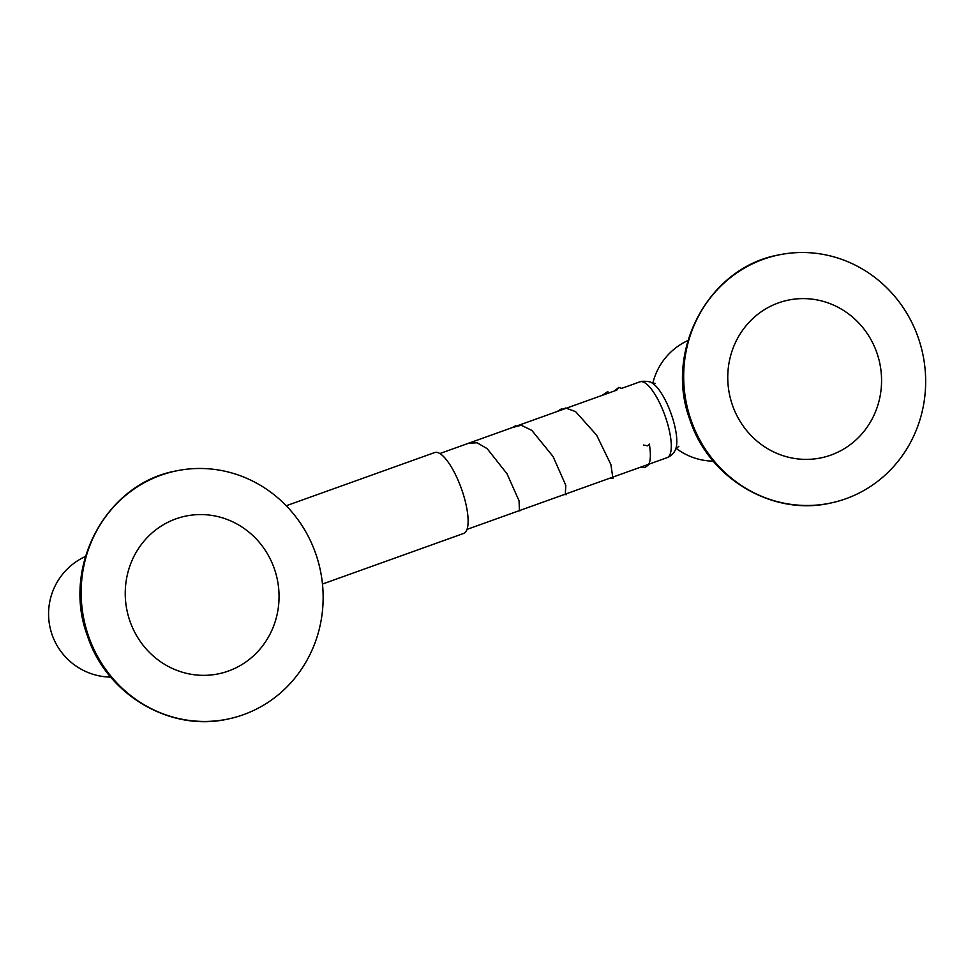 <?xml version="1.0" encoding="UTF-8"?>
<svg xmlns="http://www.w3.org/2000/svg" width="974" height="974" viewBox="0 0 974 974"><rect width="100%" height="100%" fill="white"/><g stroke="black" fill="none" stroke-linecap="round" stroke-linejoin="round"><path stroke-width="1.46" d="M876.965 353.075A80.55 76.739 -101.9 0 1 830.871 455.102A80.55 76.739 -101.9 0 1 732.363 404.916A80.55 76.739 -101.9 0 1 778.47 302.89A80.55 76.739 -101.9 0 1 876.965 353.075M830.7 503.034A126.742 120.739 -101.9 0 0 918.421 338.222A126.742 120.739 78.1 0 0 778.64 254.957A126.742 120.739 78.1 0 0 690.919 419.77A126.742 120.739 -101.9 0 0 830.7 503.034C772.638 516.512 708.755 478.38 689.945 419.843C663.939 351.139 708.415 267.46 778.64 254.957M274.449 569.047A80.55 76.739 -101.9 0 1 228.354 671.062A80.55 76.739 -101.9 0 1 129.846 620.876A80.55 76.739 -101.9 0 1 175.941 518.85A80.55 76.739 -101.9 0 1 274.449 569.047M228.184 718.995A126.742 120.739 -101.9 0 0 315.905 554.182A126.742 120.739 78.1 0 0 176.124 470.929A126.742 120.739 78.1 0 0 88.39 635.73A126.742 120.739 -101.9 0 0 228.184 718.995C170.121 732.472 106.239 694.352 87.429 635.815C61.423 567.099 105.898 483.421 176.124 470.929M616.737 390.184L618.624 387.457L621.777 388.37M609.894 478.173L612.963 478.563L610.893 464.549L596.624 435.135L575.585 411.625L565.651 408.021L557.749 411.284M565.334 494.135L565.797 485.356L553.098 456.562L531.804 430.374L521.26 425.261L512.677 427.44M519.398 510.607L519.069 500.855L507.028 473.802L487.158 448.637L477.065 442.78L468.494 443.28M286.246 505.749L434.696 452.545A42.966 12.954 -109.7 0 1 435.22 452.399A42.966 12.954 70.3 0 1 461.688 489.459A42.966 12.954 70.3 0 1 463.685 533.423L322.467 584.047M643.437 445.033L647.673 445.824L649.366 444.107C651.874 460.276 649.025 464.123 647.966 465.292L644.898 467.63L639.906 467.41M648.611 464.294L667.141 457.646C671.5 455.783 674.385 452.813 675.786 448.734A36.915 11.128 -109.7 0 0 671.025 413.475A36.915 11.128 -109.7 0 0 652.3 383.208L655.344 383.366M667.141 457.646A40.275 12.138 -109.7 0 0 665.254 416.434A40.275 12.138 -109.7 0 0 640.442 381.686A40.275 12.138 70.3 0 0 639.955 381.82L641.732 381.321C647.588 381.138 651.107 381.771 652.3 383.208M687.948 340.51A63.213 63.213 0 0 0 652.799 383.366M676.078 448.296A63.213 63.213 0 0 0 713.26 461.152M85.42 556.471A63.213 63.213 0 0 0 110.744 677.125M618.953 387.36L614.131 391.012M607.873 391.524L602.772 394.92M561.828 408.617L557.152 411.539M564.116 494.573L566.503 494.646M515.733 425.699L512.287 427.586M518.594 510.887L520.055 510.741M469.638 442.78L468.348 443.328M675.773 448.771L678.866 446.311M439.846 453.543L613.571 391.28M614.265 391.037L616.737 390.148M621.753 388.346L639.955 381.82M467.021 529.381L647.6 464.659"/></g></svg>
